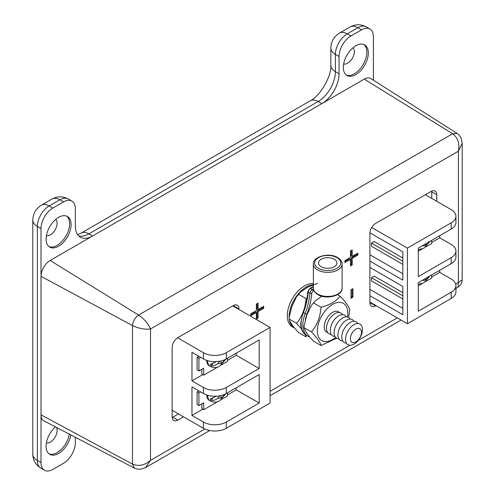 <?xml version="1.0" encoding="UTF-8"?>
<svg xmlns="http://www.w3.org/2000/svg" width="495" height="495" viewBox="0 0 495 495"><rect width="100%" height="100%" fill="white"/><g stroke="black" fill="none" stroke-linecap="round" stroke-linejoin="round"><path stroke-width="0.74" d="M350.98 289.798L352.935 288.672L352.935 297.142L350.98 298.268L350.98 289.798M238.98 309.468L238.98 308.942A8.093 4.672 120 0 0 237.303 305.236A8.093 4.672 120 0 0 233.256 305.638L177.86 337.621A8.093 4.672 120 0 0 172.136 347.533L172.136 416.79A8.093 4.672 120 0 0 173.813 420.49A8.093 4.672 120 0 0 177.86 420.094L183.54 416.815M436.763 201.304L436.763 194.752A8.093 4.672 120 0 0 435.086 191.045A8.093 4.672 120 0 0 431.04 191.447L375.643 223.431A8.093 4.672 120 0 0 369.92 233.343L369.92 302.6A8.093 4.672 120 0 0 371.596 306.306A8.093 4.672 120 0 0 375.643 305.904L376.101 305.638M357.829 255.135L352.205 258.384L352.205 264.881L350.491 265.871L350.491 259.374L344.867 262.622L344.867 260.642L350.491 257.394L350.491 250.903L352.205 249.913L352.205 256.41L357.829 253.162L357.829 255.135L356.914 254.609L351.289 257.858L352.205 258.384M263.693 308.317L258.068 311.565L258.068 318.062L256.361 319.052L256.361 312.555L250.73 315.804L250.73 313.824L256.361 310.575L256.361 304.085L258.068 303.095L258.068 309.592L263.693 306.343L263.693 308.317L262.777 307.791L257.153 311.039L258.068 311.565M455.728 284.13L462.2 279.854C462.064 283.029 460.647 285.485 457.943 287.23L458.407 282.583L458.407 151.185C459.83 143.624 457.912 137.808 452.653 133.743L457.132 133.433L370.879 78.587A12.95 7.474 120 0 0 364.246 79.132L50.168 260.463A12.95 7.474 120 0 0 41.017 276.321L41.017 414.835A12.95 7.474 120 0 0 43.857 420.849L134.479 468.128L132.512 464.093C138.662 466.612 144.658 465.368 150.499 460.35L204.8 428.998M457.132 133.433L457.132 133.433C458.184 133.885 459.509 135.444 461.105 138.105L462.2 143.34L462.2 279.854M41.017 414.835L132.512 464.093L132.512 325.58C132.969 321.175 134.993 317.672 138.575 315.067L50.168 260.463M41.017 276.321L132.512 325.58C138.804 328.55 144.806 329.67 150.499 328.958L458.407 151.185L462.2 143.34M209.719 430.539L145.598 467.558L150.499 460.35L150.499 328.958C148.271 323.668 144.292 319.04 138.575 315.067L452.653 133.743L364.246 79.132M172.173 417.514A8.093 4.672 120 0 0 172.823 417.186L178.503 413.907M233.943 306.56L233.943 306.034A8.093 4.672 120 0 0 233.906 305.304M369.957 303.33A8.093 4.672 120 0 0 370.607 302.996L371.064 302.73M431.727 198.402L431.727 191.843A8.093 4.672 120 0 0 431.69 191.113M352.019 289.198L352.019 296.61L352.935 297.142M352.019 296.61L350.98 297.217M351.289 257.858L351.289 264.349L352.205 264.881M351.289 264.349L350.491 264.813M344.867 261.564L349.575 258.842L350.491 259.374M351.289 250.439L351.289 255.878L352.205 256.41M356.914 253.688L356.914 254.609M257.153 311.039L257.153 317.53L258.068 318.062M257.153 317.53L256.361 317.994M250.73 314.746L255.445 312.023L256.361 312.555M257.153 303.621L257.153 309.059L258.068 309.592M262.777 306.869L262.777 307.791M363.893 44.525A17.678 10.203 -60 0 1 365.681 58.886A17.678 10.203 -60 0 1 354.346 73.792A17.678 10.203 -60 0 1 346.277 75.036M355.818 45.775A17.678 10.203 -60 0 1 364.66 44.903A17.678 10.203 -60 0 1 367.37 59.066A17.678 10.203 -60 0 1 355.818 74.64A17.678 10.203 -60 0 1 346.983 75.518A17.678 10.203 -60 0 1 344.272 61.349A17.678 10.203 -60 0 1 355.818 45.775M353.003 47.774A9.454 5.457 -60 0 1 353.634 55.496A9.454 5.457 -60 0 1 347.657 63.212A9.454 5.457 -60 0 1 343.641 63.985M66.664 216.129A17.678 10.203 -60 0 1 68.459 230.484A17.678 10.203 -60 0 1 57.123 245.39A17.678 10.203 -60 0 1 49.048 246.64M58.596 217.379A17.678 10.203 -60 0 1 67.431 216.501A17.678 10.203 -60 0 1 70.142 230.664A17.678 10.203 -60 0 1 58.596 246.244A17.678 10.203 -60 0 1 49.76 247.116A17.678 10.203 -60 0 1 47.05 232.953A17.678 10.203 -60 0 1 58.596 217.379M55.774 219.378A9.454 5.457 -60 0 1 56.411 227.094A9.454 5.457 -60 0 1 50.434 234.816A9.454 5.457 -60 0 1 46.419 235.583M69.343 434.146A17.678 10.203 -60 0 1 57.123 452.628A17.678 10.203 -60 0 1 49.048 453.872M70.835 434.919A17.678 10.203 -60 0 1 58.596 453.476A17.678 10.203 -60 0 1 49.76 454.354A17.678 10.203 -60 0 1 46.536 442.221A17.678 10.203 -60 0 1 55.446 426.894M56.387 427.383A9.454 5.457 -60 0 1 50.434 442.047A9.454 5.457 -60 0 1 46.419 442.821M373.403 80.196L373.403 36.68A16.762 9.677 120 0 0 369.932 29.001A16.762 9.677 120 0 0 361.548 29.836L350.918 35.974A16.762 9.677 120 0 0 339.063 56.498L339.063 73.792A24.348 14.058 -60 0 1 321.849 103.61L92.565 235.985A24.348 14.058 -60 0 1 80.394 237.192A24.348 14.058 -60 0 1 75.351 226.048L75.351 208.754A16.762 9.677 120 0 0 71.88 201.081A16.762 9.677 120 0 0 63.502 201.911L52.866 208.049A16.762 9.677 120 0 0 41.017 228.579L41.017 462.578A16.762 9.677 120 0 0 44.488 470.25A16.762 9.677 120 0 0 52.866 469.421L63.502 463.283A16.762 9.677 120 0 0 75.351 442.753L75.351 437.277M336.718 338.19L321.014 345.516C320.308 342.41 317.116 337.868 311.448 331.904C317.134 325.104 320.321 316.887 321.014 307.247C329.905 304.982 336.284 301.3 340.152 296.196C345.838 302.179 349.031 306.721 349.724 309.808M347.465 316.998A21.526 12.431 120 0 0 347.787 313.211A21.526 12.431 120 0 0 332.56 304.419A21.526 12.431 120 0 0 317.338 330.79A21.526 12.431 120 0 0 335.678 337.404M321.818 296.227L314.758 301.263L311.466 305.396L306.733 315.228L304.023 326.1L304.048 327.634L311.448 331.904M339.372 312.506A11.8 6.812 120 0 0 330.573 313.793A11.8 6.812 120 0 0 324.46 324.38A11.8 6.812 120 0 0 324.219 326.818A11.8 6.812 120 0 0 327.746 332.646M337.522 294.673L340.152 296.196M349.755 309.548L348.629 317.481M304.029 326.1L304.048 327.634C304.759 330.747 307.946 335.282 313.62 341.247L321.014 345.516M313.62 302.971L321.014 307.247M342.497 314.665A11.948 6.899 120 0 0 335.214 313.453A11.948 6.899 120 0 0 326.737 325.71A11.948 6.899 120 0 0 331.174 334.267M346.308 316.868A11.948 6.899 120 0 0 339.032 315.655A11.948 6.899 120 0 0 330.555 327.913A11.948 6.899 120 0 0 334.991 336.47M350.126 319.071A11.948 6.899 120 0 0 342.843 317.858A11.948 6.899 120 0 0 334.366 330.115A11.948 6.899 120 0 0 338.809 338.673M353.944 321.274A11.948 6.899 120 0 0 346.661 320.061A11.948 6.899 120 0 0 338.184 332.318A11.948 6.899 120 0 0 342.62 340.876M357.755 323.476A11.948 6.899 120 0 0 350.479 322.264A11.948 6.899 120 0 0 342.002 334.521A11.948 6.899 120 0 0 346.438 343.078M353.721 344.291A11.948 6.899 120 0 0 362.445 329.837A11.948 6.899 120 0 0 354.29 324.466A11.948 6.899 120 0 0 345.56 338.92A11.948 6.899 120 0 0 353.721 344.291M355.726 341.983A7.833 4.523 120 0 0 361.449 332.504A7.833 4.523 120 0 0 356.097 328.977A7.833 4.523 120 0 0 350.38 338.456A7.833 4.523 120 0 0 355.726 341.983M294.599 328.098A24.28 14.021 -60 0 1 294.141 327.857L292.31 326.799A24.28 14.021 -60 0 1 287.286 315.68A24.28 14.021 -60 0 1 296.041 293.343A24.28 14.021 -60 0 1 313.378 283.685M289.117 317.122A24.28 14.021 -60 0 1 289.117 316.738A24.28 14.021 -60 0 1 312.698 284.736M294.141 327.857A24.28 14.021 -60 0 1 289.457 320.475M313.428 288.808A14.374 8.31 -0.1 0 0 317.592 294.024A14.374 8.31 -0.1 0 0 333.265 295.812A14.374 8.31 -0.1 0 0 342.132 288.115C342.893 295.639 326.273 299.951 317.864 294.612C315.253 293.071 313.781 291.171 313.44 288.925L313.137 291.097A1.943 1.12 120 0 0 311.77 293.318A56.473 32.608 -60 0 1 306.869 314.226A23.376 13.495 120 0 0 305.322 319.349M309.833 337.095L307.958 336.278A24.67 14.244 -60 0 1 302.847 325.017A24.67 14.244 -60 0 1 305.161 313.638L306.869 314.226M303.299 312.166L303.416 312.636A24.67 14.244 120 0 0 301.108 324.015A24.67 14.244 120 0 0 306.219 335.276C302.631 333.061 300.799 329.132 300.731 323.482L303.008 312.234C305.681 305.13 307.284 298.281 307.822 291.679A1.293 0.674 -175.4 0 0 308.206 292.211A55.18 31.859 -60 0 1 303.416 312.636L305.161 313.638A55.18 31.859 120 0 0 309.944 293.213L308.206 292.211A3.236 1.869 120 0 1 310.476 288.505L312.215 289.513L313.385 288.833L313.434 290.924M334.224 259.225A9.195 5.315 -0.1 0 0 324.2 258.087A9.195 5.315 -0.1 0 0 318.532 263.006A9.195 5.315 -0.1 0 0 321.224 266.756A9.195 5.315 -0.1 0 0 331.248 267.9A9.195 5.315 -0.1 0 0 336.916 262.981A9.195 5.315 -0.1 0 0 334.224 259.225M296.524 323.291C302.21 316.484 305.396 308.267 306.089 298.627L298.695 294.358L296.542 296.777L291.809 306.609L289.099 317.481L289.123 319.021L296.524 323.291L301.505 328.971M317.561 283.344L307.531 287.249L299.834 292.65L298.695 294.358M289.099 317.481L289.123 319.021C289.829 322.127 293.021 326.669 298.695 332.634L306.089 336.903L305.396 334.738M216.377 361.622L210.313 364.376A11.954 6.905 -60 0 0 211 365.743C213.729 366.133 216.049 365.347 217.967 363.392L219.978 361.183M216.377 396.198L210.313 398.951A11.954 6.905 -60 0 0 211 400.319C213.729 400.709 216.049 399.923 217.967 397.961L219.978 395.759M206.755 394.985A12.499 7.215 120 0 0 209.335 400.461L210.251 400.993A12.499 7.215 -60 0 1 207.665 395.264M206.755 360.41A12.499 7.215 120 0 0 209.335 365.892L210.251 366.418A12.499 7.215 -60 0 1 207.665 360.688M425.898 243.689L426.548 245.037L428.961 242.278L428.639 241.418M425.205 278.66L425.873 280.028L428.373 277.293L428.175 276.841M220.553 395.641L221.68 397.912L224.179 395.183L223.932 394.633M220.553 361.065L221.68 363.342L224.179 360.607L223.932 360.057M227.49 392.813L227.49 395.988L221.599 399.385M217.769 401.594L203.68 409.73L203.68 402.806L198.922 405.554L198.922 392.974L200.704 391.941M217.769 367.024L203.68 375.154L203.68 368.231L198.922 370.978L198.922 358.399L200.704 357.365M227.49 358.238L227.49 361.412L221.599 364.809M418.312 251.237L421.963 249.133M425.793 246.925L431.683 243.521L431.683 240.347M418.312 285.813L421.963 283.703M425.793 281.494L431.683 278.097L431.683 274.923M369.92 295.725L402.837 314.733L402.837 286.45L369.92 267.442M402.837 292.656L374.226 276.142L371.479 277.726L371.479 280.9L402.837 299.005M369.92 289.383L402.837 308.385M369.92 261.1L402.837 280.102L402.837 251.819L369.938 232.823M402.837 258.031L374.226 241.511L371.479 243.101L371.479 246.269L402.837 264.373M369.92 254.752L402.837 273.76M226.302 422.049L259.17 403.066L259.17 374.523L226.302 393.5A16.187 9.343 180 0 1 203.408 393.5L191.961 386.892L191.961 415.441L203.408 422.049A16.187 9.343 0 0 0 226.302 422.049L226.302 428.286L270.066 403.017L270.066 327.418L232.799 305.904M226.302 428.286A16.187 9.343 180 0 1 203.408 428.286L172.136 410.231M203.408 393.5L203.408 387.474L191.961 380.865L191.961 352.316L203.408 358.925L203.408 352.688L177.594 337.782M203.408 352.688A16.187 9.343 0 0 0 226.302 352.688L226.302 358.925A16.187 9.343 180 0 1 203.408 358.925M270.066 327.418L226.302 352.688M203.408 387.474A16.187 9.343 0 0 0 226.302 387.474L259.17 368.497L259.17 339.947L226.302 358.925M451.186 222.849A16.187 9.343 0 0 0 455.926 216.241L455.926 222.478A16.187 9.343 180 0 1 451.186 229.086L451.186 222.849L407.416 248.119L371.714 227.508M455.926 216.241A16.187 9.343 0 0 0 451.186 209.633L425.366 194.727M407.416 248.119L407.416 323.718L369.92 302.068M455.926 285.603L455.926 291.84A16.187 9.343 180 0 1 451.186 298.448L451.186 292.211A16.187 9.343 0 0 0 455.926 285.603A16.187 9.343 0 0 0 451.186 278.994L439.739 272.386L439.739 270.27M407.416 323.718L451.186 298.448M431.683 242.463L439.739 237.81L439.739 235.694M439.739 237.81L451.186 244.419A16.187 9.343 0 0 1 455.926 251.027L455.926 257.053A16.187 9.343 180 0 1 451.186 263.662L418.312 282.639L418.312 311.188L451.186 292.211M451.186 229.086L418.312 248.069L418.312 276.612L451.186 257.635A16.187 9.343 0 0 0 455.926 251.027M227.49 360.354L236.282 355.28L236.282 353.164M236.282 355.28L259.17 368.497M191.961 380.865L202.764 374.628M201.849 369.289L201.849 374.096L203.68 375.154M198.922 358.399L197.09 357.341L197.09 369.92L198.922 370.978M197.09 357.341L198.872 356.307M431.683 277.039L439.739 272.386M227.49 394.93L236.282 389.856L236.282 387.74M236.282 389.856L259.17 403.066M191.961 415.441L202.764 409.204M201.849 403.864L201.849 408.672L203.68 409.73M198.922 392.974L197.09 391.916L197.09 404.495L198.922 405.554M197.09 391.916L198.872 390.883M402.837 261.205L371.479 243.101M402.837 295.831L371.479 277.726M223.375 360.261L224.179 360.607M211 365.743L212.677 363.905M223.375 394.837L224.179 395.183M211 400.319L212.677 398.481M427.915 277.095L428.373 277.293M428.608 242.123L428.961 242.278M270.066 391.316L349.829 345.269M358.182 340.449L397.287 317.87M370.607 302.996L375.643 305.904M431.727 191.843L436.763 194.752M172.823 417.186L177.86 420.094M233.943 306.034L238.98 308.942M63.502 201.911L59.839 199.794A15.537 8.972 -120 0 0 52.068 199.027C57.389 196.125 62.772 196.107 68.217 198.965A16.762 9.677 120 0 0 59.839 199.794L49.203 205.932A16.762 9.677 120 0 0 37.354 226.463L37.354 460.461L41.017 462.578M41.017 228.579L37.354 226.463A15.537 8.972 180 0 1 32.8 220.12L32.8 454.119A15.537 8.972 180 0 0 37.354 460.461A16.762 9.677 120 0 0 40.825 468.134L44.488 470.25M52.068 199.027L41.438 205.165A15.537 8.972 -120 0 1 49.203 205.932L52.866 208.049M77.647 234.636L81.137 233.102L310.415 100.726C320.092 96.117 331.693 76.02 330.852 65.334L330.852 48.04C331.081 41.531 333.958 36.543 339.483 33.091L350.114 26.947C355.435 24.051 360.818 24.032 366.269 26.891A16.762 9.677 120 0 0 357.885 27.72L347.255 33.858A16.762 9.677 120 0 0 335.4 54.388L335.4 71.682A24.348 14.058 -60 0 1 318.186 101.494L88.902 233.869A24.348 14.058 -60 0 1 78.699 235.892M81.137 233.102A15.537 8.972 60 0 1 88.902 233.869L92.565 235.985M310.415 100.726A15.537 8.972 60 0 1 318.186 101.494L321.849 103.61M330.852 65.334A15.537 8.972 0 0 0 335.4 71.682L339.063 73.792M330.852 48.04A15.537 8.972 -0 0 0 335.4 54.388L339.063 56.498M339.483 33.091A15.537 8.972 60 0 1 347.255 33.858L350.918 35.974M350.114 26.947A15.537 8.972 60 0 1 357.885 27.72L361.548 29.836M313.354 264.07C312.593 256.546 329.212 252.233 337.621 257.573C340.548 259.324 342.039 261.478 342.101 264.027A14.374 8.31 179.9 0 1 333.234 271.724A14.374 8.31 179.9 0 1 317.561 269.936A14.374 8.31 179.9 0 1 313.354 264.07L313.385 289.284M318.477 268.346A13.08 7.561 -0.1 0 0 336.971 268.333A13.08 7.561 -0.1 0 0 336.971 257.635A13.08 7.561 -0.1 0 0 318.477 257.654A13.08 7.561 -0.1 0 0 318.477 268.346M306.306 332.3A23.376 13.495 120 0 0 307.525 334.045M313.385 286.822L310.476 288.505A1.293 0.749 -120.1 0 0 309.833 288.443L307.822 291.679M311.77 293.318A1.293 0.674 4.6 0 1 309.944 293.213A3.236 1.869 -60 0 1 312.215 289.513A1.293 0.749 59.9 0 1 313.137 291.097M217.967 363.392A6.02 3.477 120 0 0 221.079 363.157A6.02 3.477 120 0 0 221.475 362.903M217.967 397.961A6.02 3.477 120 0 0 221.079 397.732A6.02 3.477 120 0 0 221.475 397.479M422.47 245.669A6.02 3.477 120 0 0 425.273 245.266A6.02 3.477 120 0 0 426.313 244.518M422.47 280.244A6.02 3.477 120 0 0 425.273 279.842A6.02 3.477 120 0 0 425.669 279.588M203.408 428.286L203.408 422.049M226.302 387.474L226.302 393.5M451.186 263.662L451.186 257.635M457.943 287.23L455.926 288.393M401.08 320.061L270.066 395.697M134.479 468.128C135.568 468.845 137.616 469.211 140.63 469.223L145.598 467.558M68.217 198.965L71.88 201.081M366.269 26.891L369.932 29.001M41.438 205.165C35.906 208.618 33.029 213.605 32.8 220.12M32.8 454.119C32.948 460.177 35.621 464.848 40.825 468.134M311.466 305.396L314.758 301.263M342.101 264.027L342.132 288.115M307.958 336.278L306.219 335.276M313.385 286.388L309.833 288.443M296.542 296.777L299.834 292.65M210.251 366.418C213.815 368.008 216.977 367.909 219.737 366.121L225.838 359.184M210.251 400.993C213.815 402.584 216.977 402.485 219.737 400.696L225.838 393.754M418.312 249.666L423.93 248.23L430.025 241.306M418.312 284.241L423.93 282.806L430.025 275.882"/></g></svg>
